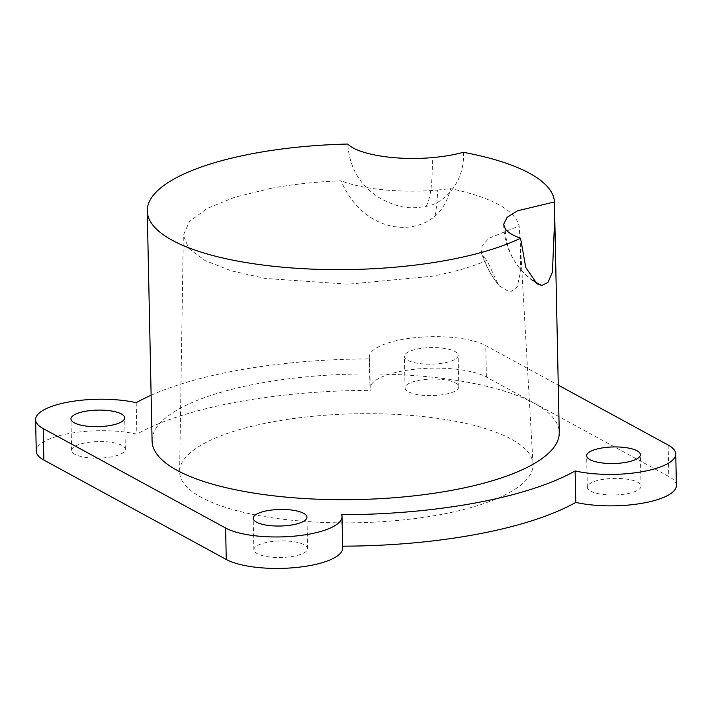 <?xml version="1.0" encoding="UTF-8"?>
<svg xmlns="http://www.w3.org/2000/svg" width="712" height="712" viewBox="0 0 712 712"><rect width="100%" height="100%" fill="white"/><g stroke="black" fill="none" stroke-linecap="round" stroke-linejoin="round"><path stroke-width="0.53" stroke-dasharray="3.56 2.67" d="M83.963 457.104A26.878 8.286 -1.2 0 0 111.437 456.864A26.878 8.286 -1.2 0 0 125.348 449.29A26.878 8.286 -1.2 0 0 112.994 442.606A26.878 8.286 -1.2 0 0 85.52 442.837A26.878 8.286 -1.2 0 0 71.609 450.411A26.878 8.286 -1.2 0 0 83.963 457.104M409.311 383.287A26.878 8.286 -1.2 0 0 405.048 387.898A26.878 8.286 -1.2 0 0 424.441 395.436A26.878 8.286 -1.2 0 0 454.532 391.377A26.878 8.286 -1.2 0 0 458.795 386.776A26.878 8.286 -1.2 0 0 439.402 379.238A26.878 8.286 -1.2 0 0 409.311 383.287M408.652 351.826A26.878 8.286 -1.2 0 0 404.389 356.436A26.878 8.286 -1.2 0 0 423.782 363.974A26.878 8.286 -1.2 0 0 453.873 359.925A26.878 8.286 -1.2 0 0 458.127 355.315A26.878 8.286 -1.2 0 0 438.743 347.776A26.878 8.286 -1.2 0 0 408.652 351.826M676.4 485.406A62.024 19.117 -1.2 0 0 668.799 476.506L486.394 377.066A62.024 19.117 -1.2 0 0 402.244 371.059A62.024 19.117 -1.2 0 0 369.973 388.565A62.024 19.117 -1.2 0 0 370.293 390.372A252.217 77.733 -1.2 0 0 136.864 434.142A62.024 19.117 -1.2 0 0 68.521 433.626A62.024 19.117 -1.2 0 0 36.259 451.132M342.686 547.973A62.024 19.117 -1.2 0 0 342.365 546.166A252.217 77.733 -1.2 0 0 342.641 546.166M628.696 479.443A26.878 8.286 -1.2 0 0 601.222 479.683A26.878 8.286 -1.2 0 0 587.311 487.257A26.878 8.286 -1.2 0 0 599.664 493.941A26.878 8.286 -1.2 0 0 627.139 493.701A26.878 8.286 -1.2 0 0 641.049 486.127A26.878 8.286 -1.2 0 0 628.696 479.443M303.348 553.251A26.878 8.286 -1.2 0 0 307.611 548.641A26.878 8.286 -1.2 0 0 288.218 541.111A26.878 8.286 -1.2 0 0 258.127 545.161A26.878 8.286 -1.2 0 0 253.873 549.771A26.878 8.286 -1.2 0 0 273.257 557.309A26.878 8.286 -1.2 0 0 303.348 553.251M271.566 422.065A176.754 54.477 -1.2 0 0 179.611 471.353A176.754 54.477 -1.2 0 0 441.093 514.473A176.754 54.477 -1.2 0 0 533.021 463.957A176.754 54.477 -1.2 0 0 271.566 422.065M151.122 395.222A252.217 77.733 178.8 0 1 369.635 358.919A62.024 19.117 178.8 0 1 369.314 357.104A62.024 19.117 178.8 0 1 401.586 339.597A62.024 19.117 178.8 0 1 485.735 345.605L558.27 385.147M152.083 441.075A203.632 62.763 178.8 0 1 258.02 383.581A203.632 62.763 178.8 0 1 559.258 432.549M369.635 358.919L370.293 390.372M136.206 402.68L136.864 434.142M341.707 514.705L342.365 546.166M270.783 188.377C292.721 184.292 316.137 181.765 341.039 180.795C361.287 228.641 409.142 237.986 434.979 216.208C442.366 209.889 447.599 200.695 450.669 188.627C492.054 197.589 514.874 210.022 519.128 225.944L520.33 243.993L520.677 270.952L517.223 286.909L510.014 292.223L499.512 286.028L498.195 284.462L486.99 260.361C472.181 266.831 453.847 272.135 431.997 276.256L348.239 284.186L265.309 278.454L231.16 270.8L205.056 260.574L188.751 248.452L183.34 235.254L189.472 221.503L207.041 208.518L234.8 197.206L270.783 188.377M463.343 152.306C465.372 179.807 445.846 203.49 425.812 206.444C410.459 208.856 401.087 208.821 381.312 198.96C360.575 186.66 349.405 168.361 347.794 144.047M499.512 286.028A99.235 92.364 -35.7 0 1 495.338 280.679A99.235 92.364 -35.7 0 1 483.199 256.445L481.463 253.072L482.202 245.542L489.082 238.208L519.128 225.944M483.199 256.445L486.99 260.361M434.979 216.208A99.235 19.527 -94.9 0 0 437.747 190.042C402.084 193.237 362.702 189.472 341.039 180.795M437.747 190.042L450.669 188.627M668.141 445.045L668.799 476.506M486.394 377.066L485.735 345.605M425.812 206.444A72.357 14.24 -94.9 0 0 432.273 157.592M533.43 280.715A72.357 67.346 -35.7 0 1 517.179 265.015A72.357 67.346 -35.7 0 1 505.298 228.935M125.348 449.29L124.689 417.828M71.609 450.411L70.951 418.959M405.048 387.898L404.389 356.436M458.795 386.776L458.127 355.315M369.314 357.104L369.973 388.565M533.021 463.957L520.33 243.993M179.611 471.353L183.331 235.254M481.463 253.072A99.235 99.235 0 0 0 498.195 284.462M503.633 224.351A72.357 72.357 0 0 0 537.079 283.857M587.311 487.257L586.652 455.796M641.049 486.127L640.391 454.665M307.611 548.641L306.952 517.188M253.873 549.771L253.205 518.309"/><path stroke-width="1.07" d="M83.304 425.642A26.878 8.286 -1.2 0 0 110.778 425.402A26.878 8.286 -1.2 0 0 124.689 417.828A26.878 8.286 -1.2 0 0 112.336 411.144A26.878 8.286 -1.2 0 0 84.861 411.376A26.878 8.286 -1.2 0 0 70.951 418.959A26.878 8.286 -1.2 0 0 83.304 425.642M342.641 546.166A252.217 77.733 -1.2 0 0 575.794 502.405A62.024 19.117 -1.2 0 0 644.138 502.921A62.024 19.117 -1.2 0 0 676.4 485.406L675.741 453.945A62.024 19.117 178.8 0 1 643.479 471.46A62.024 19.117 178.8 0 1 575.136 470.943A252.217 77.733 178.8 0 1 341.707 514.705A62.024 19.117 178.8 0 1 342.027 516.512A62.024 19.117 178.8 0 1 309.756 534.027A62.024 19.117 178.8 0 1 225.606 528.019L43.201 428.579A62.024 19.117 178.8 0 1 35.6 419.68A62.024 19.117 178.8 0 1 67.862 402.164A62.024 19.117 178.8 0 1 136.206 402.68A252.217 77.733 178.8 0 1 151.122 395.222M35.6 419.68L36.259 451.132A62.024 19.117 -1.2 0 0 43.859 460.041L226.265 559.472A62.024 19.117 -1.2 0 0 310.414 565.488A62.024 19.117 -1.2 0 0 342.686 547.973L342.027 516.512M558.27 385.147L668.141 445.045A62.024 19.117 178.8 0 1 675.741 453.945M628.037 447.982A26.878 8.286 178.8 0 1 640.391 454.665A26.878 8.286 178.8 0 1 626.48 462.239A26.878 8.286 178.8 0 1 599.006 462.48A26.878 8.286 178.8 0 1 586.652 455.796A26.878 8.286 178.8 0 1 600.563 448.222A26.878 8.286 178.8 0 1 628.037 447.982M302.689 521.789A26.878 8.286 178.8 0 1 272.598 525.848A26.878 8.286 178.8 0 1 253.205 518.309A26.878 8.286 178.8 0 1 257.468 513.699A26.878 8.286 178.8 0 1 287.559 509.65A26.878 8.286 178.8 0 1 306.952 517.188A26.878 8.286 178.8 0 1 302.689 521.789M554.746 217.196L559.258 432.549A203.632 62.763 178.8 0 1 453.322 490.043A203.632 62.763 178.8 0 1 152.083 441.075L147.259 211.019A203.632 62.763 -1.2 0 0 448.498 259.987A203.632 62.763 -1.2 0 0 520.552 238.226L525.803 267.578L537.079 283.857L541.885 285.485L548.009 282.335L552.441 272.144L554.746 217.196L554.426 201.95A203.632 62.763 -1.2 0 0 463.343 152.306C454.22 154.815 443.861 156.578 432.273 157.592C396.922 160.903 357.842 154.629 347.794 144.047A203.632 62.763 -1.2 0 0 253.205 153.525A203.632 62.763 -1.2 0 0 147.259 211.019M575.136 470.943L575.794 502.405M554.426 201.95L517.562 210.788L507.131 217.293L503.633 224.351L505.298 228.935C507.87 232.459 512.952 235.556 520.552 238.226M43.201 428.579L43.859 460.041M226.265 559.472L225.606 528.019M541.885 285.485A72.357 67.346 -35.7 0 1 533.43 280.715"/></g></svg>
